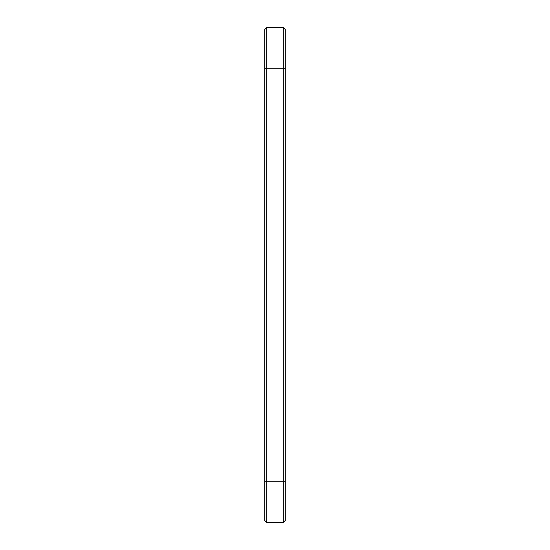 <?xml version="1.0" encoding="UTF-8"?>
<svg xmlns="http://www.w3.org/2000/svg" width="550" height="550" viewBox="0 0 550 550"><rect width="100%" height="100%" fill="white"/><g stroke="black" fill="none" stroke-linecap="round" stroke-linejoin="round"><path stroke-width="0.82" d="M266.668 27.5L266.668 68.75L264.688 68.75L264.688 29.48L266.668 27.5L283.332 27.5L285.312 29.48L285.312 520.52L283.332 522.5L283.332 481.25L285.312 481.25M283.332 27.5L283.332 481.25L266.668 481.25L266.668 522.5L264.688 520.52L264.688 68.75M285.312 68.75L266.668 68.75L266.668 481.25L264.688 481.25M266.668 522.5L283.332 522.5"/></g></svg>
